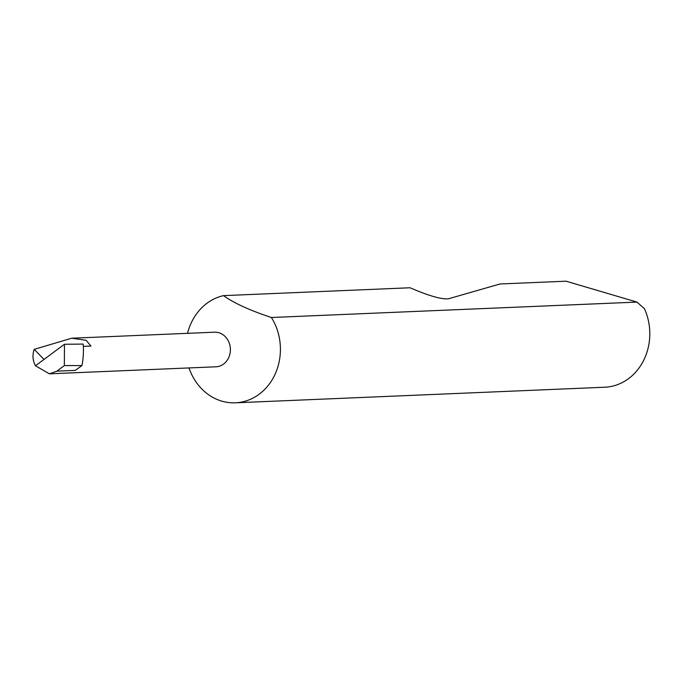 <?xml version="1.0" encoding="UTF-8"?>
<svg xmlns="http://www.w3.org/2000/svg" width="684" height="684" viewBox="0 0 684 684"><rect width="100%" height="100%" fill="white"/><g stroke="black" fill="none" stroke-linecap="round" stroke-linejoin="round"><path stroke-width="1.03" d="M49.402 373.823L56.84 371.173L75.291 370.395L81.926 365.581A66.75 58.379 87.6 0 0 83.166 344.078L64.467 344.266L35.457 365.769L49.402 373.823L215.973 366.795A17.314 15.142 -92.4 0 0 228.721 357.578A17.314 15.142 -92.4 0 0 227.969 340.264A17.314 15.142 -92.4 0 0 214.519 332.193L71.692 338.221L86.107 340.29L90.946 346.044L83.32 346.369M188.998 367.932A54.113 47.324 -92.4 0 0 193.307 377.585A54.113 47.324 -92.4 0 0 235.347 402.808A54.113 47.324 -92.4 0 0 275.182 374.011A54.113 47.324 -92.4 0 0 272.839 319.907A54.113 47.324 -92.4 0 0 271.411 317.504C249.993 310.442 234.031 303.149 223.523 295.633A54.113 47.324 -92.4 0 0 187.544 333.33M235.347 402.808L604.75 387.229A54.113 47.324 -92.4 0 0 644.456 308.723L636.966 302.089L566.044 281.192L500.055 283.971L448.388 298.805C442.497 299.412 432.057 296.719 417.069 290.726L410.049 287.767L223.523 295.633M35.457 365.769C32.678 360.477 32.259 355.005 34.2 349.353L71.692 338.221M34.2 349.353L44.007 359.433M636.966 302.089L271.411 317.504M81.926 365.581L64.356 365.598L56.84 371.173M64.467 344.266L64.356 365.598"/></g></svg>
